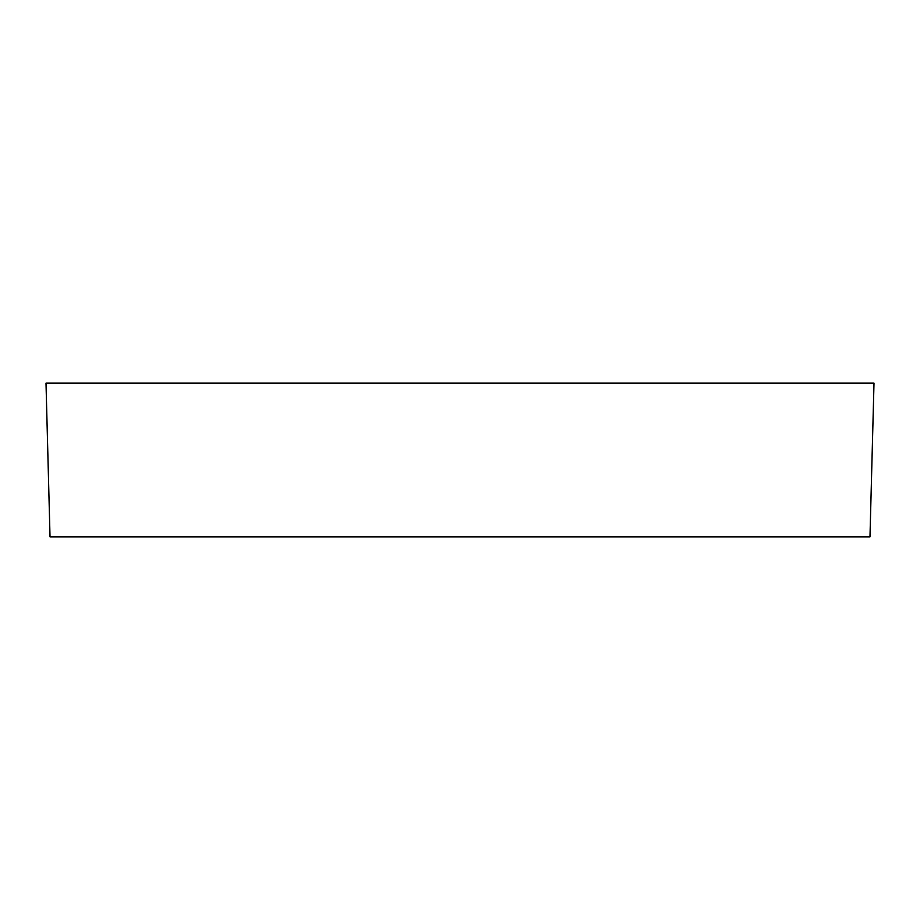 <?xml version="1.0" encoding="UTF-8"?>
<svg xmlns="http://www.w3.org/2000/svg" width="920" height="920" viewBox="0 0 920 920"><rect width="100%" height="100%" fill="white"/><g stroke="black" fill="none" stroke-linecap="round" stroke-linejoin="round"><path stroke-width="1.38" d="M50.025 536.866L869.975 536.866L874 383.134L46 383.134L50.025 536.866"/></g></svg>
